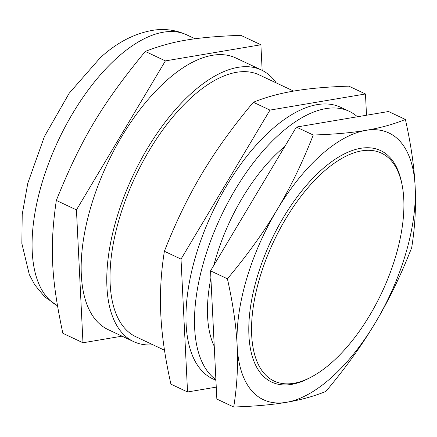 <?xml version="1.0" encoding="UTF-8"?>
<svg xmlns="http://www.w3.org/2000/svg" width="437" height="437" viewBox="0 0 437 437"><rect width="100%" height="100%" fill="white"/><g stroke="black" fill="none" stroke-linecap="round" stroke-linejoin="round"><path stroke-width="0.66" d="M259.54 278.593A125.96 59.809 -64.8 0 1 336.932 161.417A125.96 59.809 -64.8 0 1 402.078 184.851A125.96 59.809 -64.8 0 1 311.767 376.781A125.96 59.809 -64.8 0 1 259.54 278.593M357.433 116.766A150.082 71.258 115.2 0 0 349.168 111.298L340.631 107.284A150.082 71.258 115.2 0 0 212.256 212.743A150.082 71.258 115.2 0 0 212.83 378.879L215.927 380.337M349.168 111.298A150.082 71.258 115.2 0 0 223.695 210.749A150.082 71.258 115.2 0 0 215.894 379.666M284.771 146.526A128.642 61.082 115.2 0 0 213.83 265.346M210.896 278.063A128.642 61.082 115.2 0 0 214.25 346.284M153.005 344.804A150.082 71.258 -64.8 0 1 133.646 341.619A150.082 71.258 -64.8 0 1 112.577 233.637A150.082 71.258 -64.8 0 1 191.985 92.759A150.082 71.258 -64.8 0 1 261.441 70.018A150.082 71.258 -64.8 0 1 276.239 82.904M293.631 91.093L259.163 74.869A144.723 68.713 115.2 0 0 119.197 219.046A144.723 68.713 115.2 0 0 135.923 336.769L164.498 350.212M165.399 60.89L76.442 209.891L56.324 200.425C81.113 139.108 102.04 104.055 145.281 51.424C172.566 40.914 195.033 37.123 240.776 35.299L260.894 44.765L165.399 60.89L145.281 51.424M76.442 209.891L82.975 342.772L62.857 333.305C51.129 278.151 49.594 246.894 56.324 200.425M82.975 342.772L122.065 336.168M262.151 70.362L260.894 44.765M133.646 341.619L108.032 329.564A150.082 71.258 -64.8 0 1 86.968 221.586A150.082 71.258 -64.8 0 1 166.377 80.708A150.082 71.258 -64.8 0 1 235.833 57.968L261.441 70.018M311.767 376.781L309.953 377.754A127.932 60.743 -64.8 0 1 256.907 278.03A127.932 60.743 -64.8 0 1 335.512 159.024A127.932 60.743 -64.8 0 1 401.674 182.83L402.078 184.851M253.351 102.274C265.63 97.271 279.259 93.507 294.243 90.989C309.194 88.454 327.395 86.843 348.841 86.149L365.469 93.971L269.979 110.097L253.351 102.274C233.058 126.43 215.944 150.191 202.02 173.549C188.057 196.896 175.516 222.804 164.388 251.275L181.016 259.097L187.549 391.978L170.922 384.156C165.186 358.531 161.81 335.31 160.805 314.493C159.767 293.659 160.958 272.584 164.388 251.275M366.512 115.237L365.469 93.971M269.979 110.097L181.016 259.097M187.549 391.978L216.26 387.133M233.713 407.005C254.427 406.339 271.983 404.782 286.393 402.335C300.836 399.91 313.99 396.277 325.855 391.448C345.454 368.118 361.962 345.192 375.383 322.67C388.843 300.17 400.942 275.168 411.692 247.675C415.003 227.093 416.155 206.761 415.15 186.675C414.183 166.606 410.927 144.205 405.389 119.454C393.529 124.288 380.376 127.915 365.927 130.346C351.523 132.788 333.961 134.345 313.247 135.011C302.502 162.509 290.397 187.506 276.938 210.011C263.516 232.528 247.009 255.454 227.409 278.784C232.948 303.535 236.204 325.936 237.171 346.006C238.176 366.091 237.023 386.423 233.713 407.005L216.845 399.068L210.547 270.853L227.409 278.784M210.547 270.853L296.384 127.074L388.52 111.517L405.389 119.454M296.384 127.074L313.247 135.011M365.927 130.346A147.4 69.986 115.2 0 0 276.938 210.011A147.4 69.986 115.2 0 0 237.171 346.006A147.4 69.986 115.2 0 0 286.393 402.335A147.4 69.986 115.2 0 0 375.383 322.67A147.4 69.986 115.2 0 0 415.15 186.675A147.4 69.986 115.2 0 0 365.927 130.346M57.444 305.714A150.082 71.258 -64.8 0 1 38.265 196.879A150.082 71.258 -64.8 0 1 117.291 57.613A150.082 71.258 -64.8 0 1 186.746 34.873L195.071 38.789M57.449 305.736L44.727 296.838L34.796 284.902L29.323 274.622L21.85 243.447L22.216 214.392L27.804 183.201L44.437 136.459L69.204 93.234L100.182 57.837C117.231 42.154 135.454 32.873 154.862 29.995C165.951 28.623 176.575 30.251 186.746 34.873"/></g></svg>
